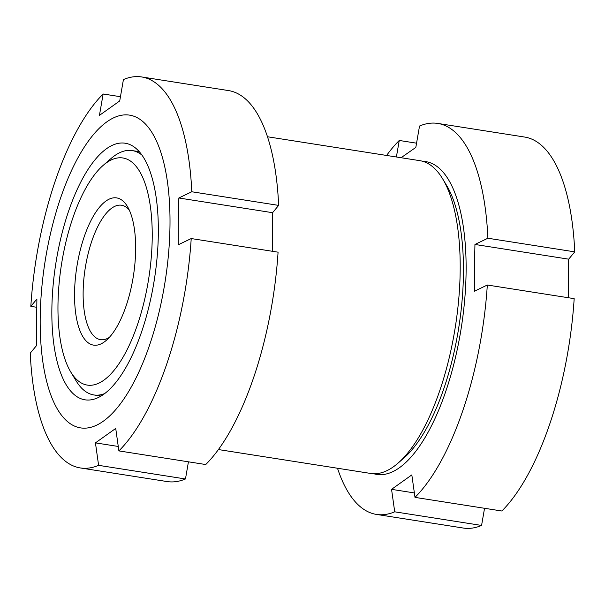 <?xml version="1.0" encoding="UTF-8"?>
<svg xmlns="http://www.w3.org/2000/svg" width="605" height="605" viewBox="0 0 605 605"><rect width="100%" height="100%" fill="white"/><g stroke="black" fill="none" stroke-linecap="round" stroke-linejoin="round"><path stroke-width="0.91" d="M267.501 136.76L419.825 160.665A158.313 60.84 98.9 0 1 442.618 178.785A158.313 60.84 98.9 0 1 460.178 270.866A158.313 60.84 98.9 0 1 397.977 463.188A158.313 60.84 98.9 0 1 370.736 473.458L218.405 449.553M442.618 178.785L446.596 185.387A151.817 58.345 98.9 0 1 463.438 273.687A151.817 58.345 98.9 0 1 403.792 458.129L397.977 463.188M40.202 317.716A158.313 60.84 98.9 0 1 106.926 121.802A158.313 60.84 98.9 0 1 169.99 225.325A158.313 60.84 98.9 0 1 103.266 421.231A158.313 60.84 98.9 0 1 40.202 317.716M191.218 238.552A197.888 76.049 98.9 0 1 118.89 450.906L205.745 464.534A197.888 76.049 98.9 0 0 278.073 252.179L191.218 238.552L178.271 244.775L178.293 221.339L178.846 197.986L191.785 191.762L278.648 205.39L272.583 212.695L272.258 251.264M36.633 307.264L30.825 306.349A197.888 76.049 98.9 0 1 103.145 93.994L99.439 115.373L119.722 100.937L123.428 79.558A197.888 76.049 98.9 0 1 141.699 76.956A197.888 76.049 98.9 0 1 191.785 191.762M30.825 306.349L36.89 299.044L36.315 345.833L30.25 353.138A197.888 76.049 98.9 0 0 80.336 467.945A197.888 76.049 98.9 0 0 98.607 465.343L95.439 442.875L118.262 446.46M158.329 233.621A129.863 49.905 98.9 0 1 84.965 399.814A129.863 49.905 98.9 0 1 51.864 309.412A129.863 49.905 98.9 0 1 125.235 143.226A129.863 49.905 98.9 0 1 158.329 233.621M141.699 76.956L228.554 90.584A197.888 76.049 98.9 0 1 278.648 205.39M103.145 93.994L120.456 96.709M188.442 461.819L185.47 478.971A197.888 76.049 98.9 0 1 167.192 481.572L80.336 467.945M178.846 197.986L272.583 212.695M185.47 478.971L98.607 465.343M95.439 442.875L115.721 428.438L118.89 450.906M422.759 161.323A158.313 60.84 98.9 0 1 466.1 271.796A158.313 60.84 98.9 0 1 373.724 473.73M487.32 285.015A197.888 76.049 98.9 0 1 414.992 497.378L501.855 511.006A197.888 76.049 98.9 0 0 574.175 298.651L487.32 285.015L474.38 291.247L474.403 267.811L474.948 244.458L487.895 238.234L574.75 251.862L568.685 259.167L568.367 297.736M401.077 157.724L415.824 147.408L419.53 126.029A197.888 76.049 98.9 0 1 437.808 123.428A197.888 76.049 98.9 0 1 487.895 238.234M396.388 156.99L399.255 140.466L416.558 143.181M386.595 155.447A197.888 76.049 98.9 0 1 399.255 140.466M103.137 165.407A114.958 44.18 98.9 0 1 152.218 237.969A114.958 44.18 98.9 0 1 121.824 359.249A114.958 44.18 98.9 0 1 70.724 371.931A114.958 44.18 98.9 0 1 57.974 305.064A114.958 44.18 98.9 0 1 103.137 165.407L110.942 158.601A123.677 47.53 98.9 0 1 132.223 150.584A123.677 47.53 98.9 0 1 141.993 155.122M109.331 337.386A68.025 26.144 98.9 0 1 100.475 339.647A68.025 26.144 98.9 0 1 83.135 292.298A68.025 26.144 98.9 0 1 121.567 205.246A68.025 26.144 98.9 0 1 129.311 210.116M135.641 249.774A74.521 28.639 98.9 0 1 106.367 340.305A74.521 28.639 98.9 0 1 74.551 293.266A74.521 28.639 98.9 0 1 94.251 214.654A74.521 28.639 98.9 0 1 127.375 206.434A74.521 28.639 98.9 0 1 135.641 249.774M437.808 123.428L524.664 137.055A197.888 76.049 98.9 0 1 574.75 251.862M484.545 508.291L481.572 525.442A197.888 76.049 98.9 0 1 463.301 528.044L376.446 514.416A197.888 76.049 98.9 0 1 337.499 468.24M474.948 244.458L568.685 259.167M481.572 525.442L394.717 511.815L391.548 489.347L414.364 492.931M391.548 489.347L411.823 474.91L414.992 497.378M394.717 511.815A197.888 76.049 98.9 0 1 376.446 514.416M104.567 393.621A123.677 47.53 98.9 0 1 93.873 394.952A123.677 47.53 98.9 0 1 76.071 380.795L70.724 371.931M139.309 151.696L132.223 150.584M100.952 396.063L93.873 394.952"/></g></svg>
